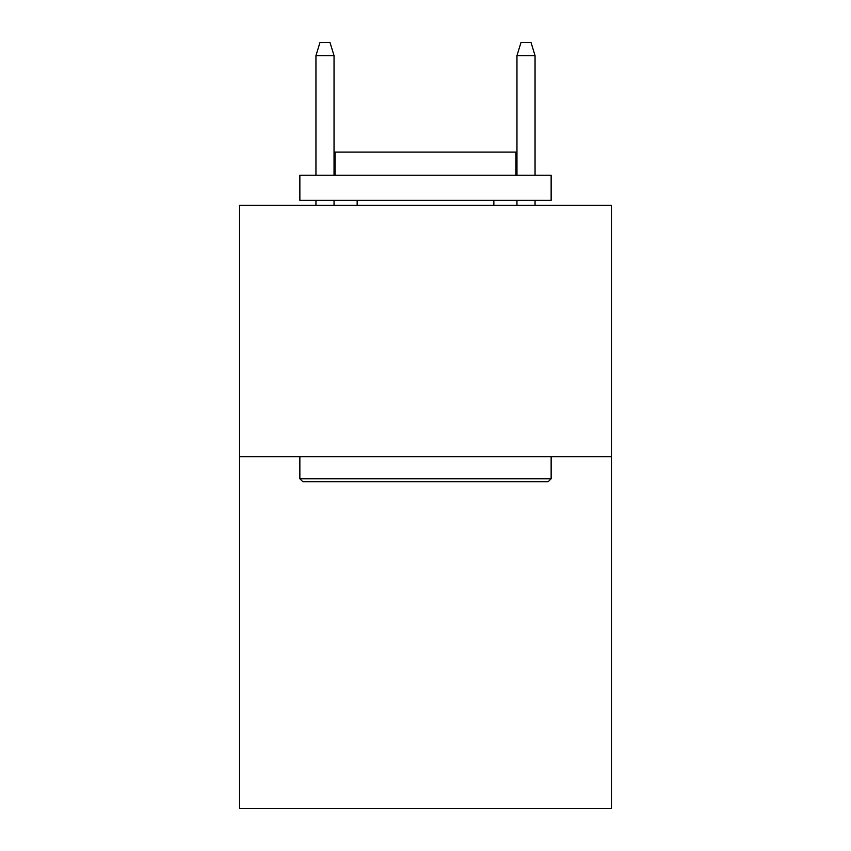 <?xml version="1.0" encoding="UTF-8"?>
<svg xmlns="http://www.w3.org/2000/svg" width="851" height="851" viewBox="0 0 851 851"><rect width="100%" height="100%" fill="white"/><g stroke="black" fill="none" stroke-linecap="round" stroke-linejoin="round"><path stroke-width="1.28" d="M611.443 456.657L611.443 808.45L239.556 808.45L239.556 205.378L611.443 205.378L611.443 456.657L239.556 456.657M302.871 481.783L299.86 478.773L551.14 478.773L548.129 481.783L302.871 481.783M551.14 175.221L551.14 200.357L299.86 200.357L299.86 175.221L551.14 175.221M335.039 175.221L335.039 152.106L515.961 152.106L515.961 175.221M551.14 456.657L551.14 478.773M299.86 456.657L299.86 478.773M493.846 200.357L493.846 205.378M357.154 200.357L357.154 205.378M334.039 175.221L334.039 55.613L315.944 55.613L315.944 175.221M315.944 200.357L315.944 205.378M334.039 200.357L334.039 205.378M315.944 55.613L319.965 42.55L330.018 42.55L334.039 55.613M516.961 55.613L520.982 42.55L531.035 42.55L535.056 55.613L516.961 55.613L516.961 175.221M516.961 200.357L516.961 205.378M535.056 55.613L535.056 175.221M535.056 200.357L535.056 205.378"/></g></svg>

